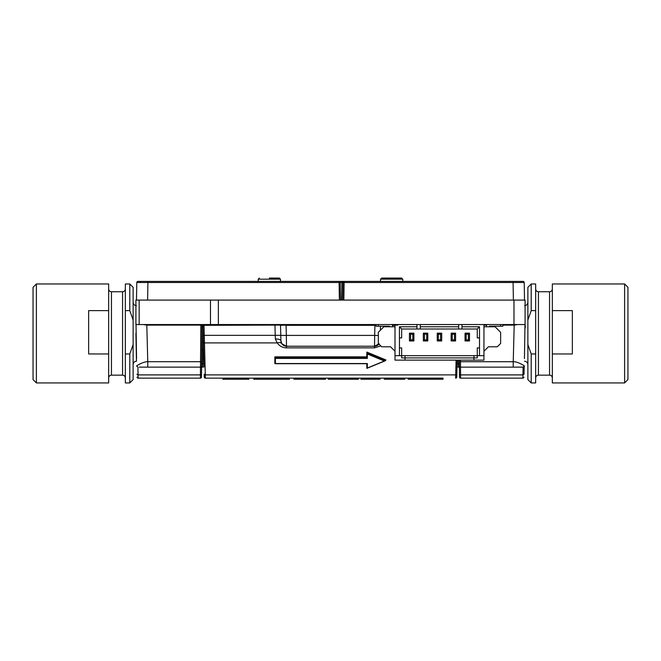 <?xml version="1.0" encoding="UTF-8"?>
<svg xmlns="http://www.w3.org/2000/svg" width="661" height="661" viewBox="0 0 661 661"><rect width="100%" height="100%" fill="white"/><g stroke="black" fill="none" stroke-linecap="round" stroke-linejoin="round"><path stroke-width="0.99" d="M420.289 324.551L420.289 326.774L458.651 326.774L458.651 324.551M416.959 328.996L416.959 326.774L399.442 326.774L401.665 328.996L458.651 328.996L458.651 326.774M458.651 328.996L477.275 328.996L477.275 337.895L479.506 337.895L479.506 326.774L461.989 326.774L461.989 328.996M461.989 324.551L461.989 326.774M416.959 326.774L416.959 324.551M420.289 326.774L420.289 328.996M397.773 324.551L397.773 325.105L392.312 325.105M399.442 326.774L399.442 337.895L401.665 337.895L401.665 328.996M477.275 328.996L479.506 326.774M483.951 324.551L483.951 360.129L394.997 360.129L394.997 325.105M409.448 340.952L409.448 333.169L413.893 333.169L413.893 340.952L409.448 340.952L410.564 339.837L410.564 334.276L409.448 333.169M423.346 340.952L423.346 333.169L427.799 333.169L427.799 340.952L423.346 340.952L424.461 339.837L424.461 334.276L423.346 333.169M437.252 340.952L437.252 333.169L441.697 333.169L441.697 340.952L437.252 340.952L438.359 339.837L438.359 334.276L437.252 333.169M451.149 340.952L451.149 333.169L455.594 333.169L455.594 340.952L451.149 340.952L452.256 339.837L452.256 334.276L451.149 333.169M465.047 340.952L465.047 333.169L469.492 333.169L469.492 340.952L465.047 340.952L466.162 339.837L466.162 334.276L465.047 333.169M473.945 360.129L473.945 357.907L477.275 357.907L477.275 355.684L399.442 355.684L399.442 337.895M483.951 326.774L495.072 326.774L500.633 332.334L500.633 343.456L497.295 346.785L488.396 346.785L483.951 351.239M483.951 355.684L477.275 355.684L477.275 347.901L479.506 347.901L479.506 355.684M479.506 337.895L479.506 347.901M394.997 351.239L390.544 346.785L381.653 346.785L378.315 343.456L378.315 332.334L383.876 326.774L394.997 326.774M394.997 355.684L399.442 355.684M399.442 347.901L401.665 347.901L401.665 357.907L405.003 357.907L405.003 360.129M473.945 355.684L473.945 357.907L405.003 357.907L405.003 355.684M486.95 324.551A2.776 2.776 0 0 0 486.397 326.22L486.397 326.774M489.173 326.774A0.554 0.554 0 0 1 489.735 326.22L500.633 326.22L500.633 324.551M378.315 324.551L378.315 326.22L389.213 326.22A0.554 0.554 0 0 1 389.767 326.774M392.551 326.774L392.551 326.22A2.776 2.776 0 0 0 391.99 324.551M410.564 334.276L412.786 334.276L413.893 333.169M410.564 339.837L412.786 339.837L412.786 334.276M413.893 340.952L412.786 339.837M424.461 334.276L426.684 334.276L427.799 333.169M424.461 339.837L426.684 339.837L426.684 334.276M427.799 340.952L426.684 339.837M438.359 334.276L440.581 334.276L441.697 333.169M438.359 339.837L440.581 339.837L440.581 334.276M441.697 340.952L440.581 339.837M452.256 334.276L454.487 334.276L455.594 333.169M452.256 339.837L454.487 339.837L454.487 334.276M455.594 340.952L454.487 339.837M466.162 334.276L468.385 334.276L469.492 333.169M466.162 339.837L468.385 339.837L468.385 334.276M469.492 340.952L468.385 339.837M500.633 326.22L502.856 326.22L502.856 324.551M376.092 324.551L376.092 326.22L378.315 326.22M36.388 382.934L33.05 379.596L33.05 287.304L36.388 283.966L36.388 382.934L108.66 382.934L108.66 310.612L88.648 310.612L88.648 353.957L108.66 353.957M36.388 283.966L108.66 283.966L108.66 310.612M135.91 333.45L136.463 361.245C134.439 361.443 133.324 362.559 133.125 364.583M133.125 379.579L129.787 382.934L129.787 353.957L133.125 344.571L133.125 379.579M624.612 283.966L627.95 287.304L627.95 379.579L624.612 382.934L624.612 283.966L552.34 283.966L552.34 353.957L572.352 353.957L572.352 310.612L552.34 310.612M624.612 382.934L552.34 382.934L552.34 353.957M531.213 382.934L527.875 379.596L527.875 344.571L531.213 353.957L531.213 382.934L535.658 382.934L535.658 310.612L531.213 310.612L527.875 319.99L527.875 287.304L531.213 283.966L531.213 310.612M524.974 324.551L524.437 358.609M269.341 278.066L279.355 278.066L269.341 278.066M380.538 279.173L381.645 278.066L401.673 278.066L402.78 279.173L380.538 279.173L380.529 281.412M502.856 325.121L514.192 325.121L517.728 324.551M523.091 281.412L513.085 281.412L523.091 281.412A1.115 1.115 0 0 1 524.206 282.503L524.512 300.086L524.206 282.503L513.085 282.503L513.093 281.412L344.15 281.412A1.115 1.115 0 0 0 343.042 282.503L340.2 282.52M137.909 281.412L147.915 281.412L147.915 282.503L136.794 282.503A1.115 1.115 0 0 1 137.909 281.412M136.463 354.684C136.695 363.5 136.695 363.5 136.463 354.684L136.53 357.089M136.563 358.609L136.026 324.551M136.488 300.086L136.794 282.503M525.297 325.666L525.239 327.972M460.453 360.129L460.51 367.136L513.233 367.136L513.233 361.724C517.646 361.352 525.784 366.533 524.239 366.054L524.024 374.134A1.115 0.785 -178.5 0 1 522.917 374.894L523.115 367.136M525.09 324.551L135.91 324.551L135.91 300.086L525.09 300.086L525.09 324.551M459.412 368.136L459.378 364.55L459.412 368.136A1.115 1.115 0 0 0 458.304 367.029L458.271 363.773L457.09 363.773L457.189 360.129L456.817 374.134L457.007 367.029L458.304 367.029L457.007 367.029M376.092 325.096L375.531 324.551M375.531 325.105L285.469 325.105L285.469 324.551M137.05 377.067A1.115 1.115 0 0 0 138.157 378.15L200.399 378.15L200.49 367.136L139.248 367.136M137.868 367.136L136.761 366.054C135.216 366.533 143.354 361.352 147.767 361.724L147.767 367.136L139.496 367.136M200.399 378.15A1.115 1.115 0 0 0 201.506 377.051L201.671 358.584M201.679 357.072L201.506 377.051M200.853 324.551L200.49 367.136A1.115 1.115 0 0 0 201.605 366.037L201.96 325.113L146.808 325.121L147.767 361.724L201.646 361.707M339.39 300.086L339.085 281.412L147.915 281.412M201.622 364.55L201.737 350.578A1.115 0.785 0.5 0 1 202.853 349.801L202.729 363.773A1.115 0.785 0.5 0 0 201.622 364.55M341.621 300.086L341.927 281.412L344.15 281.412L339.085 281.412A1.115 1.115 0 0 1 340.2 282.503L340.506 300.086M202.696 367.029L203.993 367.029L203.91 363.773L202.729 363.773L202.696 367.029A1.115 1.115 0 0 0 201.588 368.136M201.96 325.666L203.059 325.666M201.96 325.113A0.554 0.554 0 0 0 201.407 324.551L201.96 325.105M143.272 324.551L146.808 325.121M203.026 329.913L202.853 349.801L203.547 349.809L203.91 363.773M513.233 367.136L523.132 367.136L513.233 367.136M460.601 378.15L522.843 378.15L522.917 374.894L460.577 374.894L460.601 378.15A1.115 1.115 0 0 1 459.494 377.051L459.345 360.129M524.239 366.054A1.115 1.115 0 0 1 523.132 367.136L524.239 366.054M458.238 360.129L458.271 363.773A1.115 0.785 179.5 0 1 459.378 364.55L459.469 374.118A1.115 0.785 179.5 0 0 460.577 374.894L460.51 367.136A1.115 1.115 0 0 1 459.395 366.037M459.469 374.118L459.494 377.051M523.95 377.067A1.115 1.115 0 0 1 522.843 378.15M459.354 361.245L459.354 361.707L460.469 361.724L513.233 361.724L514.192 325.121M342.737 300.086L343.042 282.503L513.085 282.503L513.39 300.086M408.192 378.15L408.192 379.257L443.019 379.257L443.019 378.15L399.781 378.15L399.781 379.257L404.763 379.257L404.763 378.15M429.121 379.257L429.121 378.15M429.774 379.257L429.774 378.15M390.494 379.257L390.494 378.15L384.322 378.15L384.322 379.257L399.781 379.257M390.494 378.15L399.781 378.15M361.005 378.15L361.005 379.257L380.05 379.257L380.05 378.15L339.374 378.15L339.374 379.257L358.345 379.257L358.345 378.15M318.247 378.15L328.261 378.15L328.261 379.257L339.374 379.257M356.8 379.257L356.8 378.15M325.485 378.15L325.485 379.257L325.485 378.15L325.485 379.257L293.905 379.257L293.905 378.15L279.653 378.15L279.653 379.257L289.402 379.257L289.402 378.15M263.516 379.257L263.516 378.15L253.717 378.15L253.717 379.257L279.653 379.257M263.516 378.15L271.588 378.15L271.588 379.257M222.848 378.15L222.848 379.257L248.825 379.257L248.825 378.15L205.373 378.15A1.115 1.115 0 0 1 204.257 377.059L204.183 374.134L204.257 377.059A1.115 1.115 0 0 0 205.373 378.15L443.019 378.15M203.456 324.551A0.554 0.554 0 0 0 202.902 325.105L203.456 324.551M275.364 338.994A5.561 1.975 -1.5 0 1 280.925 340.82L281.859 343.761A5.561 3.553 -33.7 0 0 277.232 342.91L275.364 338.994L275.224 335.342L280.776 335.342L280.925 340.82L280.52 325.328L286.081 325.105L274.959 325.105L274.959 324.551M378.927 344.067A5.561 5.561 0 0 1 374.523 346.232L379.141 343.761M281.859 343.761L286.477 346.232L286.477 347.86C282.577 347.744 279.496 346.091 277.232 342.91L204.456 342.91A1.115 0.785 178.5 0 1 203.34 342.15L203.993 367.029M280.52 325.096A0.554 0.554 0 0 1 281.074 324.551A0.554 0.554 0 0 0 280.52 325.096L202.902 325.328L204.018 325.105L204.018 324.551M280.925 340.82A5.561 5.561 0 0 0 286.477 346.232L374.523 346.232L374.663 335.408L378.315 335.466M380.463 326.22L380.356 330.293M376.092 325.336L374.919 325.105M280.785 335.408L286.337 335.408L286.073 325.328L374.927 325.328L374.663 335.408L286.337 335.408L286.477 346.232M455.627 378.15A1.115 1.115 0 0 0 456.743 377.059L456.817 374.134L456.743 377.059A1.115 1.115 0 0 1 455.627 378.15L456.098 360.129M456.817 374.134A1.115 0.785 -178.5 0 1 455.71 374.886L205.29 374.886L204.274 335.342L203.167 335.342L203.34 342.15M203.167 335.342L202.902 325.328M204.018 325.328L204.274 335.342L275.224 335.342L274.959 325.105L204.018 325.328M366.805 368.251L385.371 360.584L366.805 352.916L367.359 353.999L367.359 358.419L275.406 358.419L275.406 363.533L367.359 363.533L366.805 363.533L367.359 363.533L367.359 367.962L366.805 368.251L366.805 363.699L366.805 367.855M366.938 368.342L385.107 360.84L385.925 359.964L366.805 352.073L366.805 357.634L367.359 358.419M274.844 363.533L275.406 363.533L274.844 363.533L274.844 357.634L275.406 358.419M366.805 357.634L274.844 357.634L274.844 356.849L366.805 356.849M384.322 378.15L380.05 378.15M253.717 378.15L248.825 378.15M394.997 325.328L392.403 325.328M527.875 344.571L527.875 319.99M531.213 353.957L535.658 353.957M535.658 310.612L535.658 283.966L531.213 283.966M129.787 310.612L129.787 283.966L133.125 287.304L133.125 319.99L129.787 310.612L125.342 310.612L125.342 353.957L129.787 353.957M133.125 319.99L133.125 344.571M129.787 283.966L125.342 283.966L125.342 310.612M125.342 353.957L125.342 382.934L129.787 382.934M111.445 375.151L122.566 375.151L122.566 291.749L111.445 291.749L111.445 375.151C109.767 375.299 108.842 376.225 108.66 377.927M552.34 377.927C552.175 376.241 551.249 375.308 549.555 375.151L549.555 291.749L538.434 291.749L538.434 375.151C536.749 375.308 535.823 376.241 535.658 377.927M279.355 278.066L280.462 279.173L258.22 279.173L258.211 281.412M523.562 282.495L523.999 282.495M140.049 282.495A1.115 0.785 -90 0 1 140.834 281.412M513.977 324.551L513.977 300.086M218.353 324.551L218.353 300.086M210.487 324.551L210.487 300.086M139.165 324.551L139.165 300.086M201.531 374.118A1.115 0.785 0.5 0 1 200.423 374.894L138.083 374.894L138.157 378.15M137.885 367.136L138.083 374.894A1.115 0.785 -1.5 0 1 136.976 374.134M340.2 282.503L147.915 282.503L147.61 300.086M136.992 282.495L137.695 282.495M145.246 282.495L147.915 282.503M203.34 341.944L201.812 341.935M344.15 281.412L343.844 300.086M483.951 325.121L486.62 325.121M416.339 379.257L416.339 378.15M436.409 379.257L436.409 378.15M371.936 379.257L371.936 378.15M309.695 379.257L309.695 378.15M237.753 379.257L237.753 378.15M386.016 326.22L385.999 326.774M380.786 345.926L374.523 347.86L286.477 347.86M374.523 346.232L374.523 347.86M205.373 378.15L205.29 374.886A1.115 0.785 178.5 0 1 204.183 374.134M384.272 360.98L367.359 353.999M122.566 375.151C124.251 375.308 125.177 376.241 125.342 377.927M524.537 361.245C526.544 361.427 527.66 362.542 527.875 364.583M145.759 367.136L145.329 367.136M402.78 279.173L402.789 281.412M275.009 363.699L366.971 363.699M258.22 279.173L259.327 278.066M280.462 279.173L280.471 281.412M538.434 291.749C536.749 291.584 535.823 290.658 535.658 288.973M549.555 291.749C551.249 291.584 552.175 290.658 552.34 288.973M524.611 305.646C526.594 305.415 527.685 304.308 527.875 302.317M549.555 375.151L538.434 375.151M122.566 291.749C124.251 291.584 125.177 290.658 125.342 288.973M111.445 291.749C109.751 291.584 108.825 290.658 108.66 288.973M136.389 305.646C134.406 305.415 133.315 304.308 133.125 302.317"/></g></svg>
